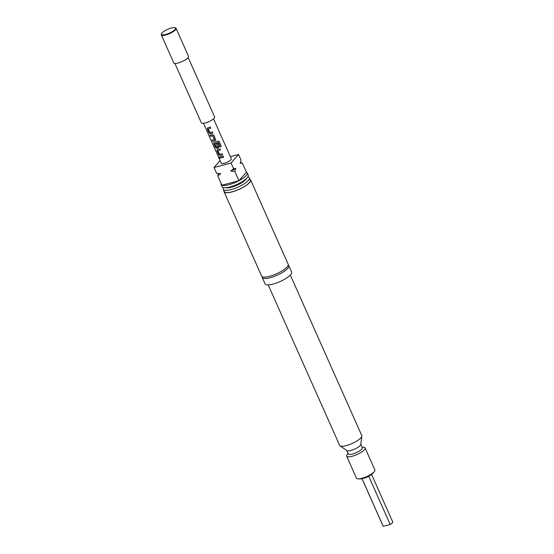 <?xml version="1.0" encoding="UTF-8"?>
<svg xmlns="http://www.w3.org/2000/svg" width="554" height="554" viewBox="0 0 554 554"><rect width="100%" height="100%" fill="white"/><g stroke="black" fill="none" stroke-linecap="round" stroke-linejoin="round"><path stroke-width="0.83" d="M218.872 157.44C218.657 156.616 218.892 156.657 219.571 157.558C219.682 158.437 219.446 158.396 218.872 157.44L218.851 156.81M219.633 157.523C219.744 158.402 219.516 158.361 218.941 157.398L218.823 156.837M288.225 265.096A14.522 3.968 156 0 1 288.793 265.691A14.522 3.968 156 0 1 283.496 271.827A14.522 3.968 156 0 1 270.144 277.734A14.522 3.968 156 0 1 262.257 277.506A14.522 3.968 156 0 1 262.201 276.681M212.909 133.043L210.326 133.826L209.017 132.905L207.279 128.999L207.66 127.835L210.243 127.046L210.742 128.168L208.256 129.013L209.862 132.621L212.417 131.921L212.909 133.043L210.368 133.791L209.073 132.87L207.334 128.957L207.702 127.801M210.742 128.14L208.256 129.013M215.728 140.003L215.077 140.661L212.771 141.166L212.272 140.051M214.412 139.622L212.847 135.91L210.541 136.332L210.049 135.211L212.39 134.698L213.941 135.349L215.721 140.01L215.056 140.688L212.715 141.208L212.217 140.086L214.474 139.49L212.861 135.882L210.596 136.291L210.098 135.176M218.955 147.267L216.794 148.347L215.485 147.419L213.74 143.514L214.121 142.35L217.68 141.152L219.197 141.672L221.288 146.36L220.16 146.921L218.186 142.496L214.807 143.562L216.379 147.26L217.736 146.907L216.323 143.728L217.487 143.313L218.913 146.519L218.311 147.918L216.829 148.306L215.534 147.385L213.796 143.472L214.163 142.316M218.179 142.482L214.772 143.652M217.694 147.004L216.344 143.701M222.604 154.815L220.021 155.605L218.712 154.684L216.974 150.771L217.355 149.608L219.938 148.825L220.437 149.94L217.951 150.785L219.557 154.4L222.112 153.7L222.604 154.815L220.063 155.57L218.768 154.642L217.029 150.736L217.397 149.573M220.437 149.919L217.951 150.785M223.671 157.177L220.291 158.07L219.793 156.948M162.052 32.935A7.666 2.098 -24 0 0 161.553 33.676A7.666 2.098 -24 0 0 166.484 34.237A7.666 2.098 -24 0 0 174.967 29.528A7.666 2.098 -24 0 0 174.981 27.7A7.666 2.098 -24 0 0 168.527 28.946A7.666 2.098 -24 0 0 162.052 32.935M174.981 27.7L175.48 27.866A8.068 2.209 156 0 1 176.04 28.302A8.068 2.209 156 0 1 175.466 29.791A8.068 2.209 156 0 1 167.585 34.396A8.068 2.209 156 0 1 161.297 34.867A8.068 2.209 156 0 1 161.346 34.161L161.553 33.676M176.04 28.302L188.505 56.314A8.068 2.209 156 0 1 187.931 57.803A8.068 2.209 156 0 1 180.05 62.408A8.068 2.209 156 0 1 173.769 62.879L161.297 34.867M188.159 57.519L214.606 116.908A7.264 1.987 156 0 1 214.086 118.251A7.264 1.987 156 0 1 206.995 122.392A7.264 1.987 156 0 1 201.337 122.815L174.898 63.426M221.143 183.436A14.279 3.906 -24 0 0 221.129 184.524A14.279 3.906 -24 0 0 228.878 184.745A14.279 3.906 -24 0 0 242.008 178.942A14.279 3.906 -24 0 0 247.222 172.903A14.279 3.906 -24 0 0 246.398 172.197M247.222 172.903L248.213 175.14A14.279 3.906 156 0 1 247.306 177.647A14.279 3.906 156 0 1 229.868 186.982A14.279 3.906 156 0 1 224.592 187.764A14.279 3.906 156 0 1 222.119 186.76L221.129 184.524M247.306 177.647L245.692 179.558A11.696 3.199 156 0 1 231.413 187.204A11.696 3.199 156 0 1 227.085 187.841L224.592 187.764M247.887 176.858A14.279 3.906 156 0 1 249.383 177.758A14.279 3.906 156 0 1 244.169 183.796A14.279 3.906 156 0 1 231.039 189.6A14.279 3.906 156 0 1 223.29 189.378A14.279 3.906 156 0 1 223.615 187.661M223.29 189.378L224.28 191.615A14.279 3.906 -24 0 0 232.036 191.836A14.279 3.906 -24 0 0 245.166 186.033A14.279 3.906 -24 0 0 250.373 179.995L249.383 177.758M224.058 191.712L261.627 276.086A14.522 3.968 -24 0 0 269.507 276.314A14.522 3.968 -24 0 0 282.865 270.407A14.522 3.968 -24 0 0 288.163 264.272L250.595 179.898A14.522 3.968 156 0 1 245.297 186.033A14.522 3.968 156 0 1 231.946 191.94A14.522 3.968 156 0 1 224.058 191.712A14.522 3.968 156 0 1 223.989 190.957M362.087 447.168L363.327 447.21A10.083 2.756 156 0 1 365.072 447.916A10.083 2.756 156 0 1 361.388 452.182A10.083 2.756 156 0 1 352.115 456.281A10.083 2.756 156 0 1 346.645 456.122A10.083 2.756 156 0 1 347.282 454.349L348.085 453.407M346.645 456.122L356.444 478.13A10.083 2.756 -24 0 0 358.189 478.843A10.083 2.756 -24 0 0 361.914 478.289A10.083 2.756 -24 0 0 374.227 471.696A10.083 2.756 -24 0 0 374.871 469.93L365.072 447.916M290.317 275.061L361.783 435.569A12.105 3.31 156 0 1 361.852 436.13L360.779 444.488A7.666 2.098 156 0 1 350.89 450.485A7.666 2.098 156 0 1 346.963 450.637L340.038 445.845A12.105 3.31 156 0 1 339.664 445.416L268.205 284.908M360.806 444.287L362.316 447.674A7.666 2.098 156 0 1 359.511 450.914A7.666 2.098 156 0 1 352.469 454.031A7.666 2.098 156 0 1 348.307 453.913L346.797 450.527M361.852 436.13A12.105 3.31 156 0 1 346.236 445.603A12.105 3.31 156 0 1 340.038 445.845M250.083 179.337A14.522 3.968 156 0 1 250.595 179.898M288.793 265.691L291.639 272.069A14.522 3.968 156 0 1 286.335 278.212A14.522 3.968 156 0 1 272.983 284.112A14.522 3.968 156 0 1 265.103 283.89L262.257 277.506M374.227 471.696L372.918 473.248A7.991 2.181 156 0 1 363.168 478.469A7.991 2.181 156 0 1 360.211 478.905L358.189 478.843M213.512 118.819L231.295 158.756A5.485 1.503 156 0 1 229.294 161.076A5.485 1.503 156 0 1 224.245 163.305A5.485 1.503 156 0 1 221.268 163.222L203.484 123.286M221.309 156.706L223.172 156.083L223.671 157.204L220.236 158.105L219.744 156.99L221.309 156.706M219.571 157.558L219.64 158.167M362.011 478.732L383.119 526.155A5.242 1.433 -24 0 0 383.236 526.3L390.196 524.465A5.242 1.433 -24 0 0 392.703 521.882L371.589 474.466M362.053 478.725L383.236 526.3M390.196 524.465L368.735 476.253M234.771 171.401L230.693 171.02L233.615 168.797L235.734 168.34L234.771 171.401L238.926 180.736L246.405 172.211L242.25 162.876L240.131 163.333L241.094 160.279L238.518 154.49L231.039 163.008L214.045 167.488L220.097 160.591M235.734 168.34A11.696 3.199 156 0 1 230.693 171.02M214.045 167.488L216.621 173.277L220.707 173.658L217.784 175.881L218.498 173.506M240.374 162.654L242.25 162.876M230.353 156.643L238.518 154.49M231.039 163.008L233.615 168.797M217.784 175.881L221.939 185.216L238.926 180.736M218.65 141.132L221.261 146.353L220.146 146.9"/></g></svg>

